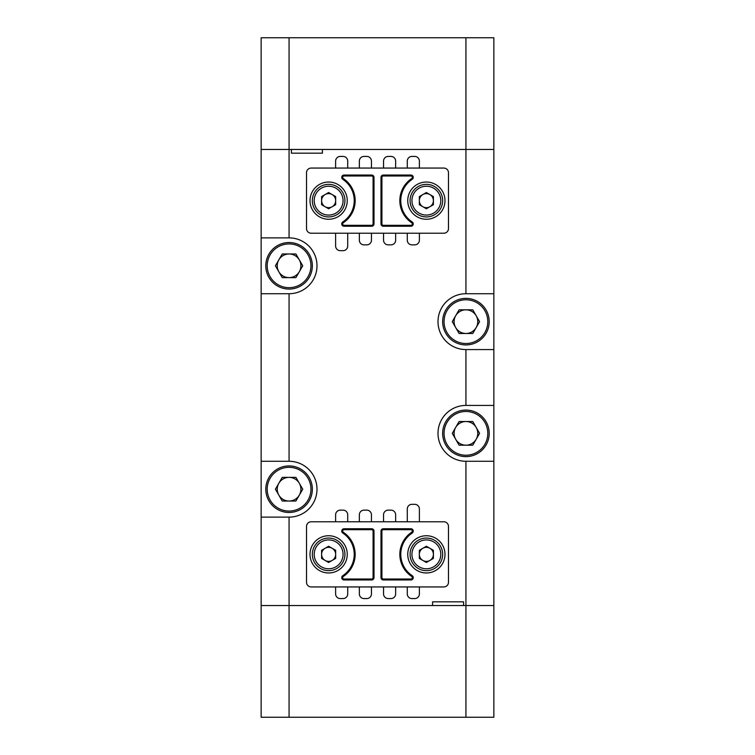 <?xml version="1.0" encoding="UTF-8"?>
<svg xmlns="http://www.w3.org/2000/svg" width="755" height="755" viewBox="0 0 755 755"><rect width="100%" height="100%" fill="white"/><g stroke="black" fill="none" stroke-linecap="round" stroke-linejoin="round"><path stroke-width="1.13" d="M455.68 327.566A11.835 11.835 0 0 0 476.178 327.566A11.835 11.835 0 0 0 465.929 309.824A11.835 11.835 0 0 0 455.68 327.566M465.929 298.376A23.273 23.273 0 0 1 489.202 321.649A23.273 23.273 0 0 1 465.929 344.922A23.273 23.273 0 0 1 442.656 321.649A23.273 23.273 0 0 1 465.929 298.376A23.273 23.273 0 0 0 442.656 321.649A23.273 23.273 0 0 0 465.929 344.922M479.585 321.649L472.762 333.483L459.097 333.483L452.264 321.649L459.097 309.824L472.762 309.824L479.585 321.649M278.822 271.715A11.835 11.835 0 0 0 299.32 271.715A11.835 11.835 0 0 0 289.071 253.973A11.835 11.835 0 0 0 278.822 271.715M289.071 242.534A23.273 23.273 0 0 1 312.343 265.798A23.273 23.273 0 0 1 289.071 289.071A23.273 23.273 0 0 1 265.798 265.798A23.273 23.273 0 0 1 289.071 242.534A23.273 23.273 0 0 0 265.798 265.798A23.273 23.273 0 0 0 289.071 289.071M302.736 265.798L295.903 277.632L282.238 277.632L275.415 265.798L282.238 253.973L295.903 253.973L302.736 265.798M455.68 439.268A11.835 11.835 0 0 0 476.178 439.268A11.835 11.835 0 0 0 465.929 421.516A11.835 11.835 0 0 0 455.68 439.268M465.929 410.078A23.273 23.273 0 0 1 489.202 433.351A23.273 23.273 0 0 1 465.929 456.624A23.273 23.273 0 0 1 442.656 433.351A23.273 23.273 0 0 1 465.929 410.078A23.273 23.273 0 0 0 442.656 433.351A23.273 23.273 0 0 0 465.929 456.624M479.585 433.351L472.762 445.176L459.097 445.176L452.264 433.351L459.097 421.516L472.762 421.516L479.585 433.351M278.822 495.11A11.835 11.835 0 0 0 299.32 495.11A11.835 11.835 0 0 0 289.071 477.368A11.835 11.835 0 0 0 278.822 495.11M289.071 465.929A23.273 23.273 0 0 1 312.343 489.202A23.273 23.273 0 0 1 289.071 512.466A23.273 23.273 0 0 1 265.798 489.202A23.273 23.273 0 0 1 289.071 465.929A23.273 23.273 0 0 0 265.798 489.202A23.273 23.273 0 0 0 289.071 512.466M302.736 489.202L295.903 501.027L282.238 501.027L275.415 489.202L282.238 477.368L295.903 477.368L302.736 489.202M432.577 601.829L463.598 601.829L432.577 601.829L432.577 605.548L261.145 605.548L493.855 605.548L493.855 461.277L465.929 461.277A27.926 27.926 0 0 1 438.004 433.351A27.926 27.926 0 0 1 465.929 405.426L493.855 405.426L493.855 149.452L261.145 149.452L261.145 37.75L493.855 37.75L493.855 149.452L322.423 149.452L322.423 153.171L291.402 153.171L322.423 153.171M332.143 206.728A7.031 7.031 0 0 0 332.143 194.554A7.031 7.031 0 0 0 321.602 200.641A7.031 7.031 0 0 0 332.143 206.728M312.343 200.641A16.289 16.289 0 0 1 328.633 184.352A16.289 16.289 0 0 1 344.922 200.641A16.289 16.289 0 0 1 328.633 216.93A16.289 16.289 0 0 1 312.343 200.641A16.289 16.289 0 0 0 328.633 216.93A16.289 16.289 0 0 0 344.922 200.641M328.633 192.525L335.664 196.583L335.664 204.699L328.633 208.757L321.602 204.699L321.602 196.583L328.633 192.525M407.747 554.359A18.62 18.62 0 0 0 426.367 572.97A18.62 18.62 0 0 0 444.988 554.359A18.62 18.62 0 0 0 426.367 535.739A18.62 18.62 0 0 0 407.747 554.359M310.012 554.359A18.62 18.62 0 0 0 328.633 572.97A18.62 18.62 0 0 0 347.253 554.359A18.62 18.62 0 0 0 328.633 535.739A18.62 18.62 0 0 0 310.012 554.359M383.314 579.019L383.314 579.953L410.928 579.953A2.331 2.331 0 0 0 412.221 575.688A25.595 25.595 0 0 1 412.221 533.021A2.331 2.331 0 0 0 410.928 528.755L383.314 528.755L383.314 529.689A1.397 1.397 0 0 0 381.917 531.086L381.917 577.622A1.397 1.397 0 0 0 383.314 579.019L410.928 579.019A1.397 1.397 0 0 0 411.702 576.461L412.221 575.688M354.227 554.359A25.595 25.595 0 0 1 342.779 575.688A2.331 2.331 0 0 0 344.072 579.953L371.686 579.953A2.331 2.331 0 0 0 374.008 577.622L374.008 531.086L373.083 531.086A1.397 1.397 0 0 0 371.686 529.689L344.072 529.689A1.397 1.397 0 0 0 343.298 532.247L342.779 533.021A25.595 25.595 0 0 1 354.227 554.359M448.479 582.284L448.479 526.433A4.653 4.653 0 0 0 443.817 521.78L311.183 521.78A4.653 4.653 0 0 0 306.521 526.433L306.521 582.284A4.653 4.653 0 0 0 311.183 586.937L443.817 586.937A4.653 4.653 0 0 0 448.479 582.284M383.314 579.953A2.331 2.331 0 0 1 380.992 577.622L381.917 577.622M383.314 528.755A2.331 2.331 0 0 0 380.992 531.086L380.992 577.622M374.008 531.086A2.331 2.331 0 0 0 371.686 528.755L344.072 528.755A2.331 2.331 0 0 0 342.779 533.021M289.071 717.25L289.071 517.128L261.145 517.128L261.145 717.25L493.855 717.25L493.855 605.548L463.598 605.548L463.598 601.829M407.747 200.641A18.62 18.62 0 0 0 426.367 219.261A18.62 18.62 0 0 0 444.988 200.641A18.62 18.62 0 0 0 426.367 182.03A18.62 18.62 0 0 0 407.747 200.641M310.012 200.641A18.62 18.62 0 0 0 328.633 219.261A18.62 18.62 0 0 0 347.253 200.641A18.62 18.62 0 0 0 328.633 182.03A18.62 18.62 0 0 0 310.012 200.641M383.314 225.311L383.314 226.245L410.928 226.245A2.331 2.331 0 0 0 412.221 221.979A25.595 25.595 0 0 1 412.221 179.312A2.331 2.331 0 0 0 410.928 175.047L383.314 175.047L383.314 175.981A1.397 1.397 0 0 0 381.917 177.378L381.917 223.914A1.397 1.397 0 0 0 383.314 225.311L410.928 225.311A1.397 1.397 0 0 0 411.702 222.753L412.221 221.979M354.227 200.641A25.595 25.595 0 0 1 342.779 221.979A2.331 2.331 0 0 0 344.072 226.245L371.686 226.245A2.331 2.331 0 0 0 374.008 223.914L374.008 177.378L373.083 177.378A1.397 1.397 0 0 0 371.686 175.981L344.072 175.981A1.397 1.397 0 0 0 343.298 178.539L342.779 179.312A25.595 25.595 0 0 1 354.227 200.641M448.479 228.567L448.479 172.716A4.653 4.653 0 0 0 443.817 168.063L311.183 168.063A4.653 4.653 0 0 0 306.521 172.716L306.521 228.567A4.653 4.653 0 0 0 311.183 233.22L443.817 233.22A4.653 4.653 0 0 0 448.479 228.567M383.314 226.245A2.331 2.331 0 0 1 380.992 223.914L381.917 223.914M383.314 175.047A2.331 2.331 0 0 0 380.992 177.378L380.992 223.914M374.008 177.378A2.331 2.331 0 0 0 371.686 175.047L344.072 175.047A2.331 2.331 0 0 0 342.779 179.312M419.384 521.78L419.384 508.983A4.653 4.653 0 0 0 414.731 504.321L411.937 504.321A4.653 4.653 0 0 0 407.285 508.983L407.285 521.78M493.855 349.574L465.929 349.574A27.926 27.926 0 0 1 438.004 321.649A27.926 27.926 0 0 1 465.929 293.723L493.855 293.723M289.071 517.128A27.926 27.926 0 0 0 316.996 489.202A27.926 27.926 0 0 0 289.071 461.277L261.145 461.277L261.145 293.723L289.071 293.723A27.926 27.926 0 0 0 316.996 265.798A27.926 27.926 0 0 0 289.071 237.872L289.071 149.452L261.145 149.452L261.145 293.723M335.616 233.22L335.616 246.017A4.653 4.653 0 0 0 340.269 250.679L343.063 250.679A4.653 4.653 0 0 0 347.715 246.017L347.715 233.22M347.715 168.063L347.715 161.079A4.653 4.653 0 0 0 343.063 156.427L340.269 156.427A4.653 4.653 0 0 0 335.616 161.079L335.616 168.063M371.451 168.063L371.451 161.079A4.653 4.653 0 0 0 366.798 156.427L364.004 156.427A4.653 4.653 0 0 0 359.352 161.079L359.352 168.063M395.648 168.063L395.648 161.079A4.653 4.653 0 0 0 390.996 156.427L388.202 156.427A4.653 4.653 0 0 0 383.549 161.079L383.549 168.063M419.384 168.063L419.384 161.079A4.653 4.653 0 0 0 414.731 156.427L411.937 156.427A4.653 4.653 0 0 0 407.285 161.079L407.285 168.063M407.285 233.22L407.285 240.203A4.653 4.653 0 0 0 411.937 244.856L414.731 244.856A4.653 4.653 0 0 0 419.384 240.203L419.384 233.22M383.549 233.22L383.549 240.203A4.653 4.653 0 0 0 388.202 244.856L390.996 244.856A4.653 4.653 0 0 0 395.648 240.203L395.648 233.22M359.352 233.22L359.352 240.203A4.653 4.653 0 0 0 364.004 244.856L366.798 244.856A4.653 4.653 0 0 0 371.451 240.203L371.451 233.22M407.285 586.937L407.285 593.921A4.653 4.653 0 0 0 411.937 598.573L414.731 598.573A4.653 4.653 0 0 0 419.384 593.921L419.384 586.937M383.549 586.937L383.549 593.921A4.653 4.653 0 0 0 388.202 598.573L390.996 598.573A4.653 4.653 0 0 0 395.648 593.921L395.648 586.937M359.352 586.937L359.352 593.921A4.653 4.653 0 0 0 364.004 598.573L366.798 598.573A4.653 4.653 0 0 0 371.451 593.921L371.451 586.937M335.616 586.937L335.616 593.921A4.653 4.653 0 0 0 340.269 598.573L343.063 598.573A4.653 4.653 0 0 0 347.715 593.921L347.715 586.937M347.715 521.78L347.715 514.797A4.653 4.653 0 0 0 343.063 510.144L340.269 510.144A4.653 4.653 0 0 0 335.616 514.797L335.616 521.78M371.451 521.78L371.451 514.797A4.653 4.653 0 0 0 366.798 510.144L364.004 510.144A4.653 4.653 0 0 0 359.352 514.797L359.352 521.78M395.648 521.78L395.648 514.797A4.653 4.653 0 0 0 390.996 510.144L388.202 510.144A4.653 4.653 0 0 0 383.549 514.797L383.549 521.78M291.402 153.171L291.402 149.452L289.071 149.452L289.071 37.75M261.145 461.277L261.145 517.128M493.855 461.277L493.855 405.426M261.145 237.872L289.071 237.872M429.878 206.728A7.031 7.031 0 0 0 429.878 194.554A7.031 7.031 0 0 0 419.336 200.641A7.031 7.031 0 0 0 429.878 206.728M410.078 200.641A16.289 16.289 0 0 1 426.367 184.352A16.289 16.289 0 0 1 442.656 200.641A16.289 16.289 0 0 1 426.367 216.93A16.289 16.289 0 0 1 410.078 200.641A16.289 16.289 0 0 0 426.367 216.93A16.289 16.289 0 0 0 442.656 200.641M426.367 192.525L433.398 196.583L433.398 204.699L426.367 208.757L419.336 204.699L419.336 196.583L426.367 192.525M429.878 560.446A7.031 7.031 0 0 0 429.878 548.272A7.031 7.031 0 0 0 419.336 554.359A7.031 7.031 0 0 0 429.878 560.446M410.078 554.359A16.289 16.289 0 0 1 426.367 538.07A16.289 16.289 0 0 1 442.656 554.359A16.289 16.289 0 0 1 426.367 570.648A16.289 16.289 0 0 1 410.078 554.359A16.289 16.289 0 0 0 426.367 570.648A16.289 16.289 0 0 0 442.656 554.359M426.367 546.242L433.398 550.301L433.398 558.417L426.367 562.475L419.336 558.417L419.336 550.301L426.367 546.242M332.143 560.446A7.031 7.031 0 0 0 332.143 548.272A7.031 7.031 0 0 0 321.602 554.359A7.031 7.031 0 0 0 332.143 560.446M312.343 554.359A16.289 16.289 0 0 1 328.633 538.07A16.289 16.289 0 0 1 344.922 554.359A16.289 16.289 0 0 1 328.633 570.648A16.289 16.289 0 0 1 312.343 554.359A16.289 16.289 0 0 0 328.633 570.648A16.289 16.289 0 0 0 344.922 554.359M328.633 546.242L335.664 550.301L335.664 558.417L328.633 562.475L321.602 558.417L321.602 550.301L328.633 546.242M465.929 343.525A21.876 21.876 0 0 0 487.805 321.649A21.876 21.876 0 0 0 465.929 299.773A21.876 21.876 0 0 0 444.053 321.649A21.876 21.876 0 0 0 465.929 343.525M289.071 287.674A21.876 21.876 0 0 0 310.947 265.798A21.876 21.876 0 0 0 289.071 243.931A21.876 21.876 0 0 0 267.195 265.798A21.876 21.876 0 0 0 289.071 287.674M465.929 455.227A21.876 21.876 0 0 0 487.805 433.351A21.876 21.876 0 0 0 465.929 411.475A21.876 21.876 0 0 0 444.053 433.351A21.876 21.876 0 0 0 465.929 455.227M289.071 511.069A21.876 21.876 0 0 0 310.947 489.202A21.876 21.876 0 0 0 289.071 467.326A21.876 21.876 0 0 0 267.195 489.202A21.876 21.876 0 0 0 289.071 511.069M465.929 293.723L465.929 37.75M343.063 200.641A14.43 14.43 0 0 0 328.633 186.221A14.43 14.43 0 0 0 314.203 200.641A14.43 14.43 0 0 0 328.633 215.071A14.43 14.43 0 0 0 343.063 200.641M343.298 532.247A26.529 26.529 0 0 1 343.298 576.461A1.397 1.397 0 0 0 344.072 579.019L371.686 579.019A1.397 1.397 0 0 0 373.083 577.622L373.083 531.086M410.928 528.755L410.928 529.689L383.314 529.689M411.702 576.461A26.529 26.529 0 0 1 411.702 532.247A1.397 1.397 0 0 0 410.928 529.689M410.928 579.019L410.928 579.953M380.992 531.086L381.917 531.086M411.702 532.247L412.221 533.021M344.072 528.755L344.072 529.689M343.298 576.461L342.779 575.688M371.686 528.755L371.686 529.689M344.072 579.019L344.072 579.953M371.686 579.019L371.686 579.953M374.008 577.622L373.083 577.622M465.929 461.277L465.929 717.25M343.298 178.539A26.529 26.529 0 0 1 343.298 222.753A1.397 1.397 0 0 0 344.072 225.311L371.686 225.311A1.397 1.397 0 0 0 373.083 223.914L373.083 177.378M410.928 175.047L410.928 175.981L383.314 175.981M411.702 222.753A26.529 26.529 0 0 1 411.702 178.539A1.397 1.397 0 0 0 410.928 175.981M410.928 225.311L410.928 226.245M380.992 177.378L381.917 177.378M411.702 178.539L412.221 179.312M344.072 175.047L344.072 175.981M343.298 222.753L342.779 221.979M371.686 175.047L371.686 175.981M344.072 225.311L344.072 226.245M371.686 225.311L371.686 226.245M374.008 223.914L373.083 223.914M465.929 405.426L465.929 349.574M289.071 461.277L289.071 293.723M440.797 200.641A14.43 14.43 0 0 0 426.367 186.221A14.43 14.43 0 0 0 411.937 200.641A14.43 14.43 0 0 0 426.367 215.071A14.43 14.43 0 0 0 440.797 200.641M440.797 554.359A14.43 14.43 0 0 0 426.367 539.929A14.43 14.43 0 0 0 411.937 554.359A14.43 14.43 0 0 0 426.367 568.779A14.43 14.43 0 0 0 440.797 554.359M343.063 554.359A14.43 14.43 0 0 0 328.633 539.929A14.43 14.43 0 0 0 314.203 554.359A14.43 14.43 0 0 0 328.633 568.779A14.43 14.43 0 0 0 343.063 554.359"/></g></svg>
